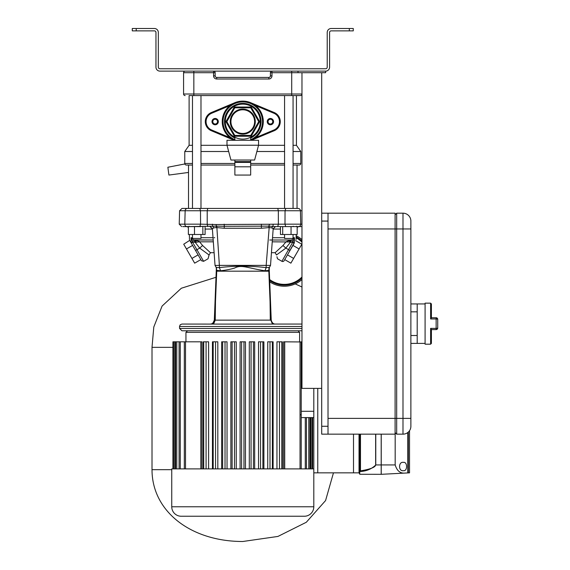<?xml version="1.0" encoding="UTF-8"?>
<svg xmlns="http://www.w3.org/2000/svg" width="570" height="570" viewBox="0 0 570 570"><rect width="100%" height="100%" fill="white"/><g stroke="black" fill="none" stroke-linecap="round" stroke-linejoin="round"><path stroke-width="0.85" d="M297.034 165.036L297.034 208.442L293.065 208.442L293.065 95.582M284.572 95.582L284.572 208.442L200.982 208.442L200.982 95.582M192.489 145.307L189.112 145.307L189.112 95.582L192.489 95.582L192.489 208.442L188.513 208.442L188.513 165.036M189.112 145.307L184.766 151.506L184.766 163.462A1.582 1.582 0 0 0 186.347 165.036L192.489 165.036M293.065 145.307L296.443 145.307L300.782 151.506L300.782 163.462A1.582 1.582 0 0 1 299.207 165.036L293.065 165.036M284.572 165.036L250.672 165.036M234.883 165.036L200.982 165.036M272.766 121.631A2.365 2.365 0 0 0 270.401 119.258A2.365 2.365 0 0 0 268.028 121.631A2.365 2.365 0 0 0 270.401 123.996A2.365 2.365 0 0 0 272.766 121.631M217.519 121.631A2.365 2.365 0 0 0 215.154 119.258A2.365 2.365 0 0 0 212.788 121.631A2.365 2.365 0 0 0 215.154 123.996A2.365 2.365 0 0 0 217.519 121.631M200.982 145.307L227.01 145.307M258.538 145.307L284.572 145.307M300.782 151.506L293.065 151.506M284.572 151.506L256.885 151.506M228.663 151.506L200.982 151.506M192.489 151.506L184.766 151.506M296.443 145.307L296.443 95.582L300.39 95.582L189.112 95.582M216.7 77.435L268.819 77.435A1.582 1.582 0 0 0 270.401 75.853L270.401 72.696A1.582 1.582 0 0 1 271.976 71.122A1.582 1.582 0 0 0 270.401 72.696L271.976 72.696L271.976 75.853L270.401 75.888M193.843 95.582L193.843 94.007L183.583 94.007A1.582 1.582 0 0 0 185.165 95.582A1.582 1.582 0 0 1 183.583 94.007L183.583 72.696A1.582 1.582 0 0 1 185.165 71.122A1.582 1.582 0 0 0 183.583 72.696A1.582 1.582 0 0 1 185.165 71.122A1.582 1.582 0 0 0 183.583 72.696L193.843 72.696L193.843 94.007L291.712 94.007L291.712 72.696L271.976 72.696L271.976 71.122M213.572 75.853L213.572 72.696L215.154 72.696A1.582 1.582 0 0 0 213.572 71.122A1.582 1.582 0 0 1 215.154 72.696L215.154 75.853L213.572 75.853A3.156 3.156 0 0 0 216.728 79.009L268.819 79.009A3.156 3.156 0 0 0 271.976 75.853M215.154 75.888L215.154 75.853A1.582 1.582 0 0 0 216.728 77.435A1.582 1.582 0 0 1 215.154 75.853M268.819 79.009L268.855 77.435M300.39 95.582A1.582 1.582 0 0 0 301.972 94.007A1.582 1.582 0 0 1 300.39 95.582A1.582 1.582 0 0 0 301.972 94.007L291.712 94.007L291.712 95.582M196.294 241.972L195.788 240.013L195.225 240.013L213.187 240.013L193.543 239.856L213.187 240.013L195.788 240.013L199.557 241.822L195.189 242.321L199.685 248.114L209.062 254.961L210.444 252.702L209.062 254.961L208.05 258.773L203.625 261.324L208.05 258.773L208.613 256.735M271.441 252.702L275.111 252.702L282.969 245.499L285.998 241.822L290.322 240.013L290.358 242.321L290.322 240.013L272.36 240.013L291.028 240.013L292.004 239.856L294.498 237.711L294.405 242.4L292.852 242.4L294.241 243.148L284.081 260.746A1.582 1.582 116.1 0 1 281.922 261.324L277.505 258.773L276.935 256.714M192.489 210.75L179.578 210.75L181.944 208.442L298.103 208.442A2.365 2.309 -90 0 1 300.411 210.75L301.972 210.75M301.972 224.167L300.753 224.167L300.411 210.75L200.498 210.75L200.562 224.167L216.108 224.53L284.993 224.167L285.05 210.75L285.798 208.442M200.982 226.596L187.11 226.596C179.792 226.596 179.792 226.596 187.11 226.596A2.365 2.309 -90 0 1 184.801 224.167L179.229 224.167L181.659 226.596M205.1 226.596L205.1 234.491L188.371 234.491L188.371 226.596L216.401 226.14L216.108 224.53M212.368 224.167A2.365 0.506 90 0 0 212.368 224.231L212.582 226.147L213.814 227.865L212.375 228.791L210.009 226.596M224.167 228.249L224.316 226.297L268.776 226.133L268.933 227.601L261.388 228.249L224.167 228.249L216.379 227.565L216.401 226.14L224.316 226.297L224.153 224.167M261.395 224.167L261.388 228.249M301.972 226.596L275.289 226.596L280.454 226.596L277.754 226.596L278.345 224.231A2.365 0.591 90 0 0 278.345 224.167L278.345 210.75L277.754 208.442M299.1 226.596L280.454 226.596L280.454 234.491L282.699 234.491L282.699 226.596M293.201 226.205L293.065 226.596M269.04 267.444L269.489 267.216L268.826 271.192L216.486 271.185L216.514 267.444L219.372 267.622C234.819 265.727 250.422 265.727 266.176 267.622L269.04 267.444L268.805 270.372L264.936 270.779L266.176 267.622L266.176 265.385L270.515 265.442L273.18 228.791L271.733 227.865L272.973 226.147L273.18 224.231A2.365 0.506 -90 0 0 273.18 224.167M271.733 227.865L269.175 227.565L269.154 226.14L275.545 226.596L273.023 228.769M268.776 226.133L269.446 224.53M269.175 227.565L266.176 265.385L219.372 265.385L219.372 267.622L220.611 270.779C226.29 270.123 230.993 269.204 234.726 268.014C241.466 264.323 247.772 268.142 264.936 270.779M212.375 228.791L215.04 265.442L219.372 265.385L216.778 226.133M216.379 227.565L213.814 227.865M210.259 226.596L212.532 228.769M220.611 270.779L216.743 270.372L216.059 267.216L216.514 267.444M275.111 252.702L276.486 254.961L285.862 248.114L282.969 245.499M276.942 256.749L277.505 258.773L281.922 261.324L292.859 242.001L291.063 242.321L291.028 240.013L269.724 240.013M289.767 240.013L272.36 240.013L289.767 240.013L289.254 241.972L290.358 242.321L285.862 248.114L289.617 250.266M272.232 241.822L289.254 241.972M291.028 240.013L292.004 239.856L292.859 242.001L294.498 237.711L293.065 237.711L294.498 237.711M294.405 242.4L287.472 254.876L293.621 258.424L299.093 248.955L292.937 245.399M293.65 242.407L294.006 242.407M296.535 226.205L296.535 226.596M275.039 324.066L275.339 324.066C273.322 324.102 271.954 322.791 271.235 320.126L269.19 268.071M270.294 320.141L270.059 301.502L270.821 320.141L272.481 324.095L274.947 324.066C272.738 323.831 271.477 322.52 271.17 320.126L215.253 320.141L213.529 324.095M208.62 256.7L208.941 255.467M204.081 241.822L213.322 241.822L199.557 241.822L202.585 245.499L210.444 252.702L214.113 252.702M191.057 237.711L191.149 242.4L191.057 237.711L193.543 239.856L192.696 242.001L191.057 237.711L192.489 237.711L191.057 237.711M189.703 240.362L191.313 243.148L189.703 240.362L183.725 244.216L191.933 258.424L198.082 254.876L192.61 245.399L186.461 248.955M200.854 241.822L199.557 241.822L198.866 241.146M191.933 258.424L194.662 263.162L200.818 259.607L189.881 240.668M194.491 242.321L194.527 240.013L195.225 240.013L195.189 242.321L192.696 242.001L191.313 243.148L191.149 242.4L192.703 242.4L194.391 245.321M208.05 258.773L203.625 261.324L196.921 249.71L199.685 248.114L202.585 245.499M188.371 227.238L186.689 226.596L188.371 226.596L182.778 226.596M189.019 226.205L189.019 226.596M202.856 234.491L202.856 226.596M194.491 234.491L194.491 226.596M216.728 271.192L214.733 320.141L214.377 320.126C214.078 322.52 212.817 323.831 210.608 324.066L210.594 324.066M270.059 301.502L268.826 271.192M215.489 301.502L215.253 320.141L214.733 320.141L213.066 324.095L272.481 324.095M213.066 324.095L181.894 324.066L180.184 324.793L179.529 326.496L301.972 326.496M210.266 324.066L211.335 324.066M212.945 323.026L214.32 320.126C213.515 322.841 212.154 324.152 210.216 324.066L210.608 324.066M301.972 330.778L181.944 330.778L179.578 328.47L179.529 326.496M299.093 248.955L301.822 244.216L295.673 240.668M293.621 258.424L290.885 263.162L284.736 259.607M297.177 226.596L297.177 234.491L282.699 234.491M291.056 234.491L291.056 226.596M293.065 234.491L293.065 238.438L284.572 238.438L284.572 234.491M200.975 238.438L192.489 238.438L192.489 234.491M349.325 28.5L353.272 28.5L353.272 30.866L349.325 30.866L349.325 28.5L331.17 28.5A3.947 3.947 0 0 0 327.223 32.447L327.223 67.175A1.582 1.582 0 0 1 325.648 68.749L159.906 68.749A1.582 1.582 0 0 1 158.332 67.175L158.332 32.447A3.947 3.947 0 0 0 154.385 28.5L136.23 28.5L136.23 30.866L154.385 30.866A1.582 1.582 0 0 1 155.959 32.447L155.959 67.175A3.947 3.947 0 0 0 159.906 71.122L325.648 71.122A3.947 3.947 0 0 0 329.588 67.175L329.588 32.447A1.582 1.582 0 0 1 331.17 30.866L349.325 30.866M136.23 30.866L132.283 30.866L132.283 28.5L136.23 28.5M282.321 468.889L282.321 341.822L276.949 341.822L276.949 468.889M273.108 468.889L273.108 341.822L267.736 341.822L267.736 468.889M263.896 468.889L263.896 341.822L258.516 341.822L258.516 468.889M208.606 468.889L208.606 341.822L203.226 341.822L203.226 468.889M217.818 468.889L217.818 341.822L212.446 341.822L212.446 468.889M227.031 468.889L227.031 341.822L221.659 341.822L221.659 468.889M236.251 468.889L236.251 341.822L230.871 341.822L230.871 468.889M254.676 468.889L254.676 341.822L249.304 341.822L249.304 468.889M245.463 468.889L245.463 341.822L240.091 341.822L240.091 468.889M201.972 468.889L201.972 341.822L172.931 341.822L172.931 468.889M301.972 341.957L283.582 341.822L283.582 468.889M251.064 341.822L251.064 468.889M253.429 341.822L253.429 468.889M243.96 341.822L243.96 468.889M241.594 341.822L241.594 468.889M312.624 468.889L312.624 417.589L313.806 417.589L301.224 417.589M301.224 341.822L301.216 412.773M300.604 414.753L300.041 414.96M187.53 330.778L298.024 330.778L299.599 332.353L185.948 332.353L187.53 330.778M234.491 341.822L234.491 468.889M232.118 341.822L232.118 468.889M225.022 341.822L225.022 468.889M222.649 341.822L222.649 468.889M215.546 341.822L215.546 468.889M213.18 341.822L213.18 468.889M206.076 341.822L206.076 468.889M203.711 341.822L203.711 468.889M260.533 341.822L260.533 468.889M262.898 341.822L262.898 468.889M270.002 341.822L270.002 468.889M272.375 341.822L272.375 468.889M279.478 341.822L279.478 468.889M281.844 341.822L281.844 468.889M313.806 468.889L171.748 468.889L171.748 506.773A9.469 9.469 0 0 0 181.217 516.242L304.337 516.242A9.469 9.469 0 0 0 313.806 506.773L313.806 472.836L359.82 472.836L359.029 472.751L359.82 472.167L359.82 434.162M250.693 102.7L274.206 112.525A9.868 9.868 0 0 1 274.206 130.73L251.327 140.291M188.513 172.453L168.905 175.054L167.872 167.245L184.844 163.946M301.972 278.103A25.572 25.572 0 0 1 269.624 280.504M296.129 236.899A25.572 25.572 0 0 1 301.972 241.074M301.972 279.542A26.633 26.633 0 0 1 269.681 281.829M296.165 235.724A26.633 26.633 0 0 1 301.972 239.628M172.931 347.351L152.012 347.351L152.012 469.68C152.012 511.625 191.071 541.5 242.777 541.5L277.939 536.434L306.304 522.27L325.577 500.56L333.464 472.836M152.012 347.351L153.786 327.03L162.079 306.076L181.346 288.235L216.059 277.269M301.972 287.009L295.224 283.896M229.966 105.6L211.655 113.252A9.077 9.077 0 0 0 211.655 130.003L211.349 130.73A9.868 9.868 0 0 1 211.349 112.525A9.868 9.868 0 0 0 211.349 130.73L234.22 140.291A20.52 20.52 0 0 1 242.777 101.111A20.52 20.52 0 0 1 251.299 140.291M254.612 121.631A11.842 11.842 0 0 0 242.777 109.789A11.842 11.842 0 0 0 230.936 121.631A11.842 11.842 0 0 0 242.777 133.465A11.842 11.842 0 0 0 254.612 121.631M218.31 121.631A3.156 3.156 0 0 0 215.154 118.475A3.156 3.156 0 0 0 211.997 121.631A3.156 3.156 0 0 0 215.154 124.787A3.156 3.156 0 0 0 218.31 121.631M273.557 121.631A3.156 3.156 0 0 0 270.401 118.475A3.156 3.156 0 0 0 267.245 121.631A3.156 3.156 0 0 0 270.401 124.787A3.156 3.156 0 0 0 273.557 121.631M211.655 113.252L211.349 112.525L234.861 102.7M250.672 160.028L250.672 161.602L249.881 162.393L235.674 162.393L234.883 161.602L250.672 161.602L250.672 166.803L234.883 166.803L234.883 175.054L250.672 175.054L250.672 166.803M255.303 121.631A12.526 12.526 0 0 0 242.777 109.098A12.526 12.526 0 0 0 230.244 121.631A12.526 12.526 0 0 0 242.777 134.157A12.526 12.526 0 0 0 255.303 121.631M234.883 138.104A18.268 18.268 0 0 1 242.777 103.355A18.268 18.268 0 0 1 250.672 138.104M260.255 121.631A17.485 17.485 0 0 1 242.777 139.109A17.485 17.485 0 0 1 225.292 121.631A17.485 17.485 0 0 1 242.777 104.146A17.485 17.485 0 0 1 260.255 121.631M250.75 135.439L258.723 121.631L250.75 107.816L234.804 107.816L226.832 121.631L234.804 135.439L250.75 135.439L251.206 136.23L234.348 136.23L234.804 135.439M250.75 107.816L251.206 107.032L259.635 121.631L258.723 121.631M234.804 107.816L234.348 107.032L251.206 107.032M226.832 121.631L225.919 121.631L234.348 107.032M226.988 145.229L230.936 160.028L254.612 160.028L258.559 145.229L258.559 140.291L226.988 140.291L226.988 145.229L258.559 145.229M234.883 160.028L234.883 166.803M328.014 213.18L328.014 221.075L321.701 221.075L321.701 213.18L395.096 213.18L395.096 434.162L321.701 434.162L321.701 426.274L328.014 426.274L328.014 434.162M402.99 213.18A7.895 7.895 0 0 1 410.885 221.075A7.895 7.895 0 0 0 402.99 213.18A7.895 7.895 0 0 1 410.885 221.075L410.885 228.962L402.99 228.962L402.99 213.18L396.677 213.18L396.677 228.962L328.014 228.962L328.014 418.38L396.677 418.38L396.677 434.162L402.99 434.162L402.99 228.962L396.677 228.962L396.677 418.38L410.885 418.38L410.885 426.274A7.895 7.895 0 0 1 402.99 434.162M410.885 228.962L410.885 418.38M396.677 213.18L395.096 214.762M395.096 432.587L396.677 434.162M431.405 303.938L431.405 317.804L430.614 318.972L430.614 303.155L431.405 303.938L431.405 317.754L436.136 317.754A1.582 1.582 0 0 1 437.717 319.328L437.717 328.014A1.582 1.582 0 0 1 436.136 329.588L431.405 329.588L431.405 338.666M430.614 303.155L425.092 303.155L425.092 344.195L430.614 344.195L430.614 328.377L431.405 329.538L431.405 343.404L431.405 329.588M410.885 303.938L417.197 303.938L417.197 343.404L410.885 343.404M328.014 221.075L328.014 426.274M321.701 221.075L321.701 426.274M321.701 213.18L321.701 72.696M321.701 388.391L301.972 388.391L301.972 72.696M298.024 72.696L325.648 72.696L325.648 71.122L298.024 71.122L298.024 72.696L291.712 72.696L291.712 71.122M403.353 470.663C407.65 471.575 407.65 461.479 403.353 462.377C398.323 461.422 398.316 471.618 403.353 470.663M381.223 434.162L381.223 474.318A0.791 0.791 0 0 1 381.188 474.318L359.82 474.283L359.029 472.836L359.82 473.627M381.223 474.318L409.538 472.836L409.538 430.678M395.181 432.666L395.181 464.942C396.912 470.613 399.983 473.328 404.394 473.107M375.772 434.162L375.772 464.942C371.619 469.046 366.353 471.24 359.962 471.532L359.82 471.967M359.82 472.167L359.029 472.751L359.029 434.162M407.785 472.929L407.785 432.545M408.32 472.901L408.32 432.089M360.482 434.162L360.482 470.877L359.962 471.532L360.482 470.877C370.372 469.21 375.43 467.236 375.651 464.942L375.651 434.162M313.806 388.391L313.806 472.836M317.754 388.391L317.754 472.836M353.507 434.162L353.507 472.836M184.766 163.462L192.489 163.462M200.982 163.462L234.883 163.462M250.672 163.462L284.572 163.462M293.065 163.462L300.782 163.462M213.572 71.122L213.572 72.696L193.843 72.696L193.843 71.122M216.728 77.435L216.728 79.009M187.452 208.442A2.365 2.309 -90 0 0 185.143 210.75L200.498 210.75L199.749 208.442M185.143 210.75L184.801 224.167L200.562 224.167A2.365 0.741 90 0 1 200.562 224.231L199.821 226.596M207.801 226.596L207.209 224.231A2.365 0.591 -90 0 1 207.209 224.167L207.209 210.75L207.801 208.442M298.445 226.596A2.365 2.309 -90 0 0 300.753 224.167L284.993 224.167A2.365 0.741 -90 0 0 284.993 224.231L285.734 226.596M290.358 242.321L291.063 242.321M284.572 237.711L272.531 237.711L284.572 237.711M289.182 250.023L289.581 250.244M273.158 229.055L280.454 229.055M214.733 237.711L213.999 237.711M213.023 237.711L200.982 237.711L213.023 237.711M205.1 229.055L212.389 229.055M192.703 242.4L196.921 249.71L195.531 250.458M301.972 328.47L179.578 328.47M313.806 411.276L301.224 411.276L301.224 468.889M300.041 341.822L300.041 468.889M284.715 341.822L284.715 468.889M310.785 417.589L310.785 468.889M308.776 417.589L308.776 468.889M305.285 417.589L305.285 468.889M200.84 341.822L200.84 468.889M185.507 341.822L185.507 468.889M180.27 341.822L180.27 468.889M176.778 341.822L176.778 468.889M174.769 341.822L174.769 468.889M171.748 506.773L313.806 506.773M269.582 279.507A24.781 24.781 0 0 0 301.972 276.992M301.972 242.179A24.781 24.781 0 0 0 296.108 237.783M171.748 469.68L152.012 469.68M250.672 139.714A19.729 19.729 0 0 0 242.777 101.902A19.729 19.729 0 0 0 234.883 139.714M255.588 137.662L273.899 130.003A9.077 9.077 0 0 0 273.899 113.252L274.206 112.525M273.899 113.252L255.588 105.6M211.655 130.003L229.966 137.662M280.262 121.631A9.868 9.868 0 0 1 274.206 130.73L273.899 130.003M222.257 121.631A20.52 20.52 0 0 1 242.777 101.111A20.52 20.52 0 0 1 263.297 121.631M234.348 136.23L225.919 121.631M259.635 121.631L251.206 136.23M430.614 328.377L436.136 328.377L436.136 318.972L430.614 318.972M437.717 319.328A1.582 0.363 180 0 0 436.136 318.972L436.136 317.754M417.197 311.833L410.885 311.833M410.885 335.509L417.197 335.509M436.136 328.377A1.582 0.363 0 0 0 437.717 328.014A1.582 1.582 0 0 1 436.136 329.588L436.136 328.377M375.651 464.942L395.181 464.942M381.188 474.318L381.188 434.162M179.578 210.75L179.229 224.167M214.313 320.126L216.365 268.078M215.04 265.442L216.094 267.245M269.46 267.245L270.515 265.442L273.18 228.791L275.545 226.596M296.058 239.614L296.193 234.491M297.177 227.238L298.858 226.596M269.183 267.701L269.211 269.411M189.489 239.614L189.361 234.491M203.625 261.324L201.474 260.746L200.818 259.607M213.187 240.013L195.788 240.013M274.947 324.066L301.972 324.066M200.982 238.438L200.982 234.491M299.599 341.822L299.599 332.353M185.948 341.822L185.948 332.353M311.968 417.589L311.968 468.889M309.959 417.589L309.959 468.889M306.468 417.589L306.468 468.889M184.324 341.822L184.324 468.889M179.087 341.822L179.087 468.889M175.596 341.822L175.596 468.889M173.586 341.822L173.586 468.889M234.883 140.291L234.883 137.227M250.672 140.291L250.672 137.227M425.092 343.404L417.197 343.404M425.092 303.938L417.197 303.938M430.614 344.195L431.405 343.404"/></g></svg>
